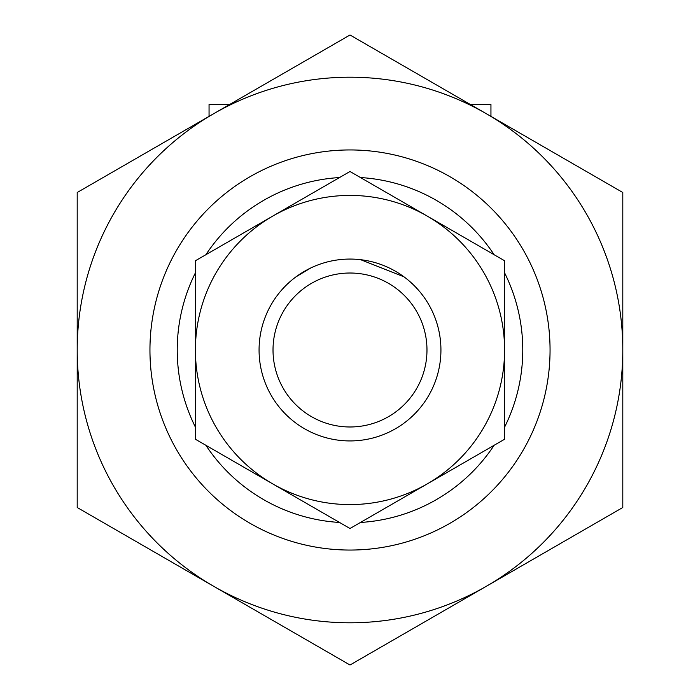 <?xml version="1.0" encoding="UTF-8"?>
<svg xmlns="http://www.w3.org/2000/svg" width="700" height="700" viewBox="0 0 700 700"><rect width="100%" height="100%" fill="white"/><g stroke="black" fill="none" stroke-linecap="round" stroke-linejoin="round"><path stroke-width="1.05" d="M285.058 286.344L282.564 288.995M296.091 276.771L310.993 267.855M414.942 286.344L417.436 288.995M403.97 276.815L360.675 259.7M209.055 116.375L209.055 104.484L229.652 104.484M470.347 104.484L490.945 104.484L490.945 116.375M149.949 350A200.051 200.051 0 0 1 450.03 176.75A200.051 200.051 0 0 1 450.03 523.25A200.051 200.051 0 0 1 149.949 350A200.051 200.051 0 0 1 450.03 176.75A200.051 200.051 0 0 1 450.03 523.25A200.051 200.051 0 0 1 149.949 350M259.07 350A90.93 90.93 0 0 1 395.465 271.25A90.93 90.93 0 0 1 395.465 428.75A90.93 90.93 0 0 1 259.07 350M273.017 350A76.983 76.983 0 0 1 388.491 283.334A76.983 76.983 0 0 1 388.491 416.666A76.983 76.983 0 0 1 273.017 350M504.586 260.75L504.586 439.25L427.289 483.875A154.586 154.586 0 0 0 427.289 216.125L350 171.5L195.414 260.75L195.414 439.25L350 528.5L427.289 483.875A154.586 154.586 0 0 1 195.414 350A154.586 154.586 0 0 1 427.289 216.125L504.586 260.75M622.799 350L622.799 192.5L350 35L213.605 113.75A272.799 272.799 0 0 1 622.799 350A272.799 272.799 0 0 1 486.395 586.25L622.799 507.5L622.799 350M77.201 507.5L77.201 192.5L213.605 113.75A272.799 272.799 0 0 0 213.605 586.25L350 665L486.395 586.25A272.799 272.799 0 0 1 213.605 586.25L77.201 507.5M195.414 427.158A172.769 172.769 0 0 1 195.414 272.842M205.888 254.704A172.769 172.769 0 0 1 339.526 177.546M360.474 177.546A172.769 172.769 0 0 1 494.113 254.704M504.586 272.842A172.769 172.769 0 0 1 504.586 427.158M494.113 445.296A172.769 172.769 0 0 1 360.474 522.454M339.526 522.454A172.769 172.769 0 0 1 205.888 445.296"/></g></svg>
